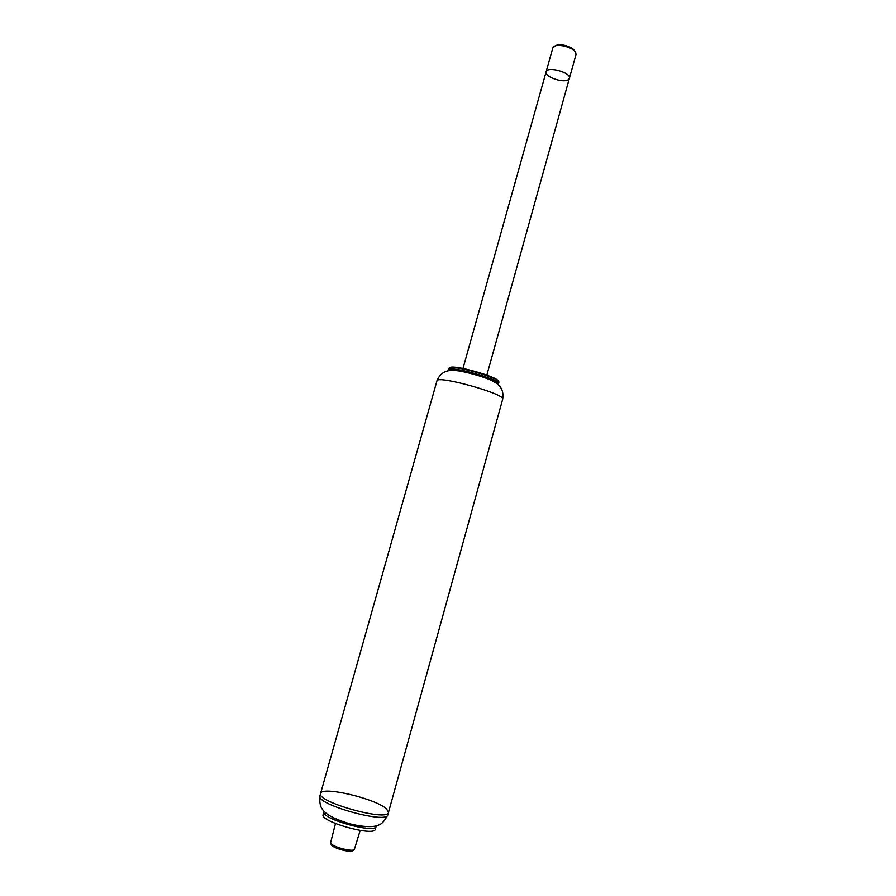 <?xml version="1.0" encoding="UTF-8"?>
<svg xmlns="http://www.w3.org/2000/svg" width="896" height="896" viewBox="0 0 896 896"><rect width="100%" height="100%" fill="white"/><g stroke="black" fill="none" stroke-linecap="round" stroke-linejoin="round"><path stroke-width="1.34" d="M498.333 384.238L498.915 382.11C498.781 377.485 451.539 364.291 449.03 368.178L448.694 370.776M498.635 381.629L498.478 381.36C498.344 376.835 452.256 363.966 449.792 367.763L449.523 367.92M498.534 383.925C501.267 379.669 448.28 364.874 448.414 369.925M497.75 384.429C501.066 380.374 448.09 365.579 448.829 370.765M436.946 380.89C436.554 374.707 506.206 394.15 502.667 399.235C503.888 391.462 501.234 385.806 494.726 382.278C488.734 377.787 459.984 369.757 452.536 370.496C445.133 370.149 439.936 373.61 436.946 380.89L320.578 793.486C321.373 785.702 376.342 798.75 386.635 809.054L388.472 812.448C388.058 821.968 315.997 801.853 320.578 793.486L319.894 795.894C315.515 804.362 387.173 824.365 387.8 814.856C383.062 823.827 380.229 824.242 378.773 825.026C377.742 825.72 369.779 828.834 349.418 823.693C327.97 816.962 325.27 812.594 322.616 809.648C321.586 808.035 319.267 805.952 319.894 795.894M546.101 71.87L552.787 48.003L554.154 46.435C558.566 43.478 573.429 47.622 575.669 52.438L576.027 54.488L569.386 78.366C571.637 72.666 547.131 65.822 546.101 71.87C544.186 76.597 562.822 83.306 568.109 79.822L569.386 78.366C571.637 72.666 547.131 65.822 546.101 71.87L462.986 368.458M575.254 51.8L574.65 50.882C572.678 46.67 559.709 43.053 555.834 45.64L554.848 46.099M360.181 830.435L354.245 849.789C350.672 851.771 332.528 846.709 330.512 843.158L335.451 823.525M352.688 850.662L352.341 850.853C349.205 852.6 333.357 848.176 331.587 845.062L331.386 844.704M502.667 399.235L388.472 812.448C388.058 821.968 315.997 801.853 320.578 793.486M388.472 812.448L387.8 814.856M365.635 826.672C354.122 825.53 343.157 822.461 332.73 817.477M376.174 825.944L376.13 826.381C375.603 834.131 320.342 818.709 323.915 811.798L324.094 811.406M376.13 826.381L375.357 829.181C374.808 837.01 319.536 821.576 323.131 814.598L323.915 811.798M569.386 78.366L486.842 375.11M352.341 850.853L354.245 849.789M331.587 845.062L330.512 843.158"/></g></svg>
